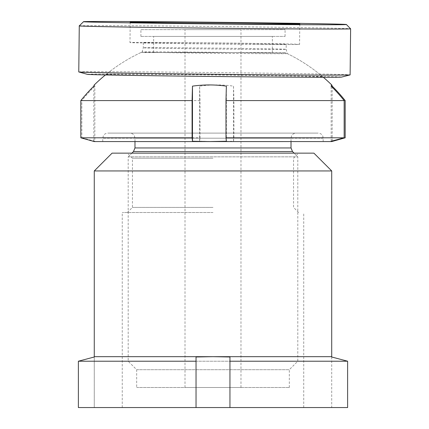 <?xml version="1.0" encoding="UTF-8"?>
<svg xmlns="http://www.w3.org/2000/svg" width="429" height="429" viewBox="0 0 429 429"><rect width="100%" height="100%" fill="white"/><g stroke="black" fill="none" stroke-linecap="round" stroke-linejoin="round"><path stroke-width="0.32" stroke-dasharray="2.15 1.61" d="M313.91 153.148L112.082 153.148M94.273 170.951L331.719 170.951M212.993 158.231L132.432 158.231L212.993 158.231M212.993 212.505L122.254 212.505L212.993 212.505M212.993 207.416L132.432 207.416L212.993 207.416M212.993 407.55L122.254 407.55L212.993 407.55M331.719 356.992L331.719 407.55L229.955 407.55L229.955 356.992L212.993 356.671L196.037 356.992L196.037 407.55L229.955 407.55L229.955 356.992L229.955 361.213L347.613 361.213L347.613 407.55L331.719 407.55L331.719 356.671L94.273 356.671L94.273 407.55L94.273 356.992M196.037 361.213L78.378 361.213L78.378 407.55L196.037 407.55L196.037 356.992L196.037 407.55M229.955 361.213L229.955 407.55M212.993 153.148L298.643 153.148L212.993 153.148M254.772 49.362A71.445 0.456 -179.4 0 1 181.231 48.584A71.445 0.456 -179.4 0 1 143.275 47.769L143.275 47.769A71.445 0.456 -179.4 0 1 174.662 47.737A71.445 0.456 -179.4 0 1 248.15 48.515A71.445 0.456 -179.4 0 1 286.159 49.33L286.159 49.33A71.445 0.456 -179.4 0 1 254.772 49.362M254.831 44.278A71.445 0.456 -179.4 0 1 181.29 43.495A71.445 0.456 -179.4 0 1 143.334 42.68A71.445 0.456 -179.4 0 1 174.716 42.648A71.445 0.456 -179.4 0 1 248.257 43.426A71.445 0.456 -179.4 0 1 286.213 44.246A71.445 0.456 -179.4 0 1 254.831 44.278M154.574 52.392A72.581 0.461 -179.4 0 1 142.096 51.995A72.581 0.461 -179.4 0 1 142.101 51.989A72.581 0.461 -179.4 0 1 173.976 51.963A72.581 0.461 -179.4 0 1 274.769 53.191A72.581 0.461 -179.4 0 1 287.242 53.577A72.581 0.461 -179.4 0 1 287.248 53.582A72.581 0.461 -179.4 0 1 255.362 53.614A72.581 0.461 -179.4 0 1 154.574 52.392M124.619 75.086A108.457 0.686 -179.4 0 1 105.974 74.49A108.457 0.686 -179.4 0 1 183.017 74.684A108.457 0.686 -179.4 0 1 304.22 76.282A108.457 0.686 -179.4 0 1 322.871 76.866A108.457 0.686 -179.4 0 1 246.616 76.694A108.457 0.686 -179.4 0 1 124.619 75.086M87.264 74.314A127.204 0.81 -179.4 0 1 143.104 74.233A127.204 0.81 -179.4 0 1 275.364 75.643A127.204 0.81 -179.4 0 1 341.581 77.097M78.77 71.927A135.682 0.863 -179.4 0 1 138.374 71.868A135.682 0.863 -179.4 0 1 278.035 73.348A135.682 0.863 -179.4 0 1 350.118 74.898M79.279 25.863A135.682 0.863 -179.4 0 1 138.878 25.804A135.682 0.863 -179.4 0 1 278.158 27.279A135.682 0.863 -179.4 0 1 350.622 28.829M262.317 44.428A84.803 0.536 -179.4 0 1 175.027 43.501A84.803 0.536 -179.4 0 1 129.976 42.535A84.803 0.536 -179.4 0 1 167.23 42.498A84.803 0.536 -179.4 0 1 254.515 43.42A84.803 0.536 -179.4 0 1 299.571 44.391A84.803 0.536 -179.4 0 1 262.317 44.428M296.064 133.103L129.89 133.103L296.064 133.103M107.888 133.103L318.146 133.103L107.888 133.103M140.948 36.427L285.076 36.427L140.948 36.427M140.948 29.644L285.076 29.644L140.948 29.644M153.662 52.542L272.356 52.542L153.662 52.542M153.662 36.427L272.356 36.427L153.662 36.427M323.187 141.581L102.751 141.581L323.187 141.581M128.233 156.848L297.796 156.848L128.233 156.848M128.233 361.218L297.796 361.218L128.233 361.218M136.706 369.701L289.318 369.701L136.706 369.701M136.706 387.505L289.318 387.505L136.706 387.505M240.964 29.644L185.012 29.644L240.964 29.644M240.964 387.505L185.012 387.505L240.964 387.505M200 137.806L199.608 141.259L216.559 141.581L233.515 141.259L233.515 86.138A121.123 121.064 -90 0 0 199.608 86.138A168.753 5.068 -90 0 1 200 100.595L200 137.806L81.832 137.806L94.836 141.259L94.836 86.138A121.123 3.641 90 0 0 94.326 84.942A121.123 3.641 90 0 0 94.219 84.996M285.044 52.542L140.916 52.542L285.044 52.542M345.179 100.595L233.907 100.595L233.907 137.806L233.515 141.259M233.515 86.138A168.753 5.068 -90 0 1 233.907 100.595M200 100.595L81.832 100.595L81.832 137.806M94.836 86.138A168.753 168.677 -90 0 0 81.832 100.595M93.817 86.138L93.817 141.259L94.273 141.581M331.719 141.581L94.326 141.581L94.836 141.259M345.179 137.806L233.907 137.806M199.608 141.259L199.608 86.138M226.378 141.259L226.378 86.138M331.156 141.259L331.156 86.138M332.175 140.991L332.175 87.157M135.012 138.192L291.012 138.192L135.012 138.192M133.489 151.555L292.503 151.555M291.012 147.957L134.979 147.957M323.187 138.192L102.751 138.192L323.187 138.192M127.343 212.505L132.432 207.416L132.432 158.231L127.343 153.148M122.254 407.55L122.254 212.505M298.643 212.505L293.554 207.416L293.554 158.231L298.643 153.148M303.732 407.55L303.732 212.505M143.334 42.68L143.275 47.769L142.096 51.995A169.605 169.605 0 0 0 105.974 74.49M130.202 22.185L129.976 42.535M299.791 24.04L299.571 44.391M322.871 76.866A169.605 169.605 0 0 0 287.242 53.577L286.159 49.33L286.213 44.246M291.012 141.581L291.012 138.192L291.64 135.741C292.648 134.052 294.133 133.172 296.101 133.103M323.235 141.581L322.892 136.358C321.981 134.293 320.399 133.21 318.146 133.103M140.916 36.427L140.916 29.644M153.636 52.542L153.636 36.427M134.979 141.581L134.979 138.192L134.347 135.741C133.339 134.052 131.853 133.172 129.89 133.103M131.896 153.148L128.191 156.848L128.191 361.218L136.674 369.701L136.674 387.505M240.98 387.505L240.98 29.644M323.369 77.295A169.605 169.605 0 0 0 285.076 52.542M140.916 52.542A169.605 169.605 0 0 0 105.464 74.909M185.012 387.505L185.012 29.644M289.318 387.505L289.318 369.701L297.796 361.218L297.796 156.848L294.096 153.148M102.751 141.581L102.751 138.192L103.384 135.741C104.386 134.052 105.877 133.172 107.84 133.103M272.356 52.542L272.356 36.427M285.076 36.427L285.076 29.644"/><path stroke-width="0.64" d="M94.273 170.951L112.082 153.148L313.91 153.148L331.719 170.951L94.273 170.951L94.273 356.671L331.719 356.671L331.719 170.951M94.273 356.671L94.273 356.992L78.378 361.213L196.037 361.213L196.037 407.55L347.613 407.55L347.613 361.213L229.955 361.213L229.955 407.55M94.273 356.992L78.378 361.213L78.378 407.55L196.037 407.55M229.955 361.213L229.955 356.992L212.993 356.671L196.037 356.992L196.037 361.213M331.719 356.992L347.613 361.213L331.719 356.992L331.719 356.671M350.08 74.914L341.581 77.097A127.204 0.81 -179.4 0 1 285.735 77.134A127.204 0.81 -179.4 0 1 156.14 75.767A127.204 0.81 -179.4 0 1 87.264 74.314L78.807 71.949A135.682 0.863 -179.4 0 1 78.77 71.927L79.274 25.869A135.682 0.863 -179.4 0 1 79.279 25.863A135.682 0.863 -179.4 0 0 151.357 27.418A135.682 0.863 -179.4 0 0 291.023 28.899A135.682 0.863 -179.4 0 0 350.622 28.834A135.682 0.863 -179.4 0 1 350.622 28.834L350.118 74.898A135.682 0.863 -179.4 0 1 350.08 74.914A135.682 0.863 -179.4 0 1 290.519 74.957A135.682 0.863 -179.4 0 1 152.279 73.498A135.682 0.863 -179.4 0 1 78.807 71.949M141.302 21.616A131.44 0.837 -179.4 0 1 276.233 23.043A131.44 0.837 -179.4 0 1 346.428 24.544A131.44 0.837 -179.4 0 1 288.69 24.609A131.44 0.837 -179.4 0 1 153.024 23.171A131.44 0.837 -179.4 0 1 83.564 21.67A131.44 0.837 -179.4 0 1 141.302 21.616M262.543 24.078A84.803 0.536 -179.4 0 1 175.252 23.15A84.803 0.536 -179.4 0 1 130.202 22.185A84.803 0.536 -179.4 0 1 167.449 22.147A84.803 0.536 -179.4 0 1 254.74 23.069A84.803 0.536 -179.4 0 1 299.791 24.04A84.803 0.536 -179.4 0 1 262.543 24.078M105.464 74.909A169.605 169.605 0 0 0 94.219 84.996A121.123 3.641 90 0 0 93.817 86.138A168.753 168.677 -90 0 0 80.813 100.595L80.813 137.806L192.085 137.806L192.476 141.259L192.476 86.138A121.123 121.064 90 0 1 226.378 86.138A168.753 5.068 90 0 0 225.992 100.595L344.16 100.595A168.753 168.677 90 0 0 331.156 86.138A121.123 3.641 -90 0 1 331.665 84.942A121.123 3.641 -90 0 1 331.773 84.996A121.123 3.641 -90 0 1 332.175 86.138A168.753 168.677 90 0 1 345.179 100.595L345.179 137.806L331.665 141.581L331.156 141.259L344.16 137.806L225.992 137.806L226.378 141.259L209.427 141.581L331.773 141.57M80.813 100.595L192.085 100.595L192.085 137.806M192.476 86.138A168.753 5.068 90 0 0 192.085 100.595M344.16 100.595L344.16 137.806M225.992 100.595L225.992 137.806M80.813 137.806L94.326 141.581M94.219 141.57L209.427 141.581L192.476 141.259M332.175 140.991L331.665 141.581M332.175 87.157L332.175 86.138M133.489 151.555L134.979 147.957L291.012 147.957L292.503 151.555L133.489 151.555L131.896 153.148M346.428 24.544L350.622 28.829M83.564 21.67L79.279 25.863M134.979 147.957L134.979 141.581M331.773 84.996A169.605 169.605 0 0 0 323.369 77.295M292.503 151.555L294.096 153.148M291.012 147.957L291.012 141.581"/></g></svg>
